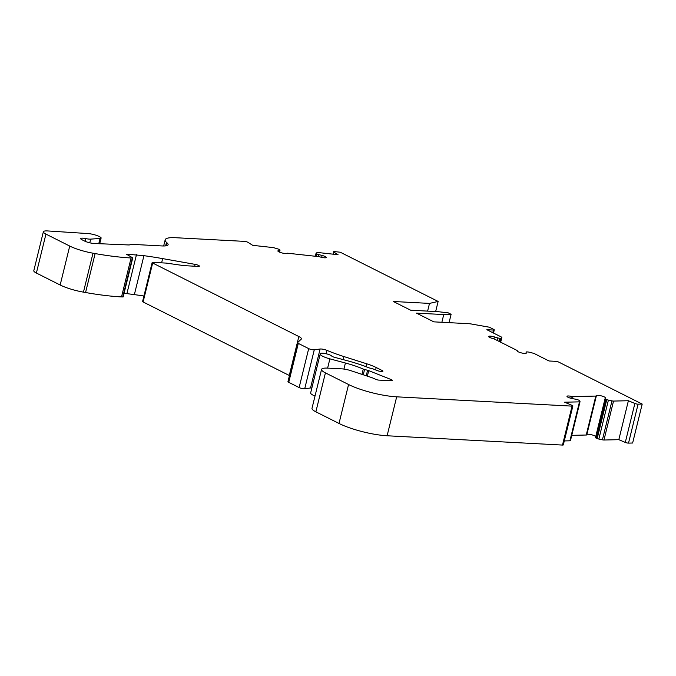 <?xml version="1.0" encoding="UTF-8"?>
<svg xmlns="http://www.w3.org/2000/svg" width="676" height="676" viewBox="0 0 676 676"><rect width="100%" height="100%" fill="white"/><g stroke="black" fill="none" stroke-linecap="round" stroke-linejoin="round"><path stroke-width="1.01" d="M433.823 321.852L416.467 313.123L443.752 314.568L451.112 314.306L448.213 312.853L437.972 311.661L410.678 310.216L393.322 301.488L429.505 303.406L438.132 301.445L340.256 252.224L334.738 251.616A2.341 0.49 13.8 0 0 333.589 251.759A2.341 0.49 13.8 0 0 333.876 252.097L338.068 254.725L318.185 252.537A2.341 0.49 13.8 0 0 317.112 252.587L316.148 253.12A2.341 0.49 13.8 0 0 316.072 253.213A2.341 0.49 13.8 0 0 316.36 253.551L316.951 253.922A2.341 0.49 13.8 0 0 318.717 254.59L322.131 255.46A4.69 0.98 -166.2 0 1 326.238 257.48A4.69 0.98 -166.2 0 1 320.306 256.998A2.341 0.49 13.8 0 0 318.489 256.61L287.959 253.255A2.341 0.49 13.8 0 0 286.861 253.323A4.69 0.98 -166.2 0 1 281.782 252.892A4.69 0.98 -166.2 0 1 277.878 250.931A4.69 0.98 -166.2 0 1 278.326 250.644L279.805 250.314A2.341 0.49 13.8 0 0 280.025 250.171A2.341 0.49 13.8 0 0 279.737 249.833L279.146 249.461A2.341 0.49 13.8 0 0 277.768 248.903L274.338 247.889A2.341 0.49 13.8 0 0 272.605 247.526L252.723 245.337L247.889 242.321A2.341 0.49 13.8 0 0 244.459 241.374L175.532 237.715A29.288 6.109 13.8 0 0 165.172 239.828A29.288 6.109 13.8 0 0 166.482 242.363L166.997 242.836A25.773 5.374 -166.2 0 1 168.13 244.45A17.576 3.667 -166.2 0 1 168.113 244.67A17.576 3.667 -166.2 0 1 161.894 245.937L135.8 244.551A23.432 4.893 13.8 0 0 129.192 244.974L94.133 243.487A7.03 1.47 -166.2 0 1 84.508 241.019L81.982 239.752A5.856 1.225 -166.2 0 1 80.697 238.586A5.856 1.225 -166.2 0 1 85.818 238.603A7.03 1.47 13.8 0 0 90.702 239.127L100.065 238.434A5.856 1.225 13.8 0 0 101.121 238.011A5.856 1.225 13.8 0 0 99.828 236.845L98.992 236.423A8.205 1.715 13.8 0 0 88.429 233.6L47.514 230.93A11.712 2.442 13.8 0 0 43.365 231.775A11.712 2.442 13.8 0 0 45.943 234.099L69.729 246.064A23.432 4.893 13.8 0 0 93.009 253.196L95.13 253.576A95.781 19.984 13.8 0 0 131.085 257.97L132.564 257.767L126.336 254.142L143.929 255.68A117.151 24.446 -166.2 0 1 162.654 258.612L195.102 264.375A3.515 0.735 -166.2 0 1 199.369 266.15A3.515 0.735 -166.2 0 1 198.127 266.403L184.734 265.685A5.856 1.225 -166.2 0 1 183.289 265.541L166.178 263.091L152.979 262.389A2.341 0.49 13.8 0 0 152.151 262.558A2.341 0.49 13.8 0 0 152.666 263.023L298.843 336.538A11.712 2.442 -166.2 0 1 301.411 338.862A11.712 2.442 -166.2 0 1 301.234 339.158L297.584 342.605A3.515 0.735 13.8 0 0 297.533 342.698A3.515 0.735 13.8 0 0 298.302 343.391L308.695 348.622A3.515 0.735 13.8 0 0 314.272 349.83L320.094 349.019A4.69 0.98 -166.2 0 1 326.981 350.379A58.575 12.219 13.8 0 0 343.949 356.573L366.603 363.756A23.432 4.893 -166.2 0 1 376.194 367.516L382.16 370.516A3.515 0.735 -166.2 0 1 382.929 371.217A3.515 0.735 -166.2 0 1 381.686 371.47L381.196 371.445A3.515 0.735 -166.2 0 1 376.997 370.482L373.405 369.045A2.341 0.49 13.8 0 0 372.265 368.682L369.569 367.998A2.341 0.49 -166.2 0 1 368.42 367.626A48.03 10.022 13.8 0 0 347.295 360.722L334.552 357.308A3.515 0.735 -166.2 0 1 331.722 356.058A5.856 1.225 13.8 0 0 325.976 353.725A5.856 1.225 13.8 0 0 320.525 353.514L320.331 353.751A11.712 2.442 13.8 0 0 320.213 353.979A11.712 2.442 13.8 0 0 329.888 358.855L345.419 363.012A35.144 7.335 -166.2 0 1 363.257 369.062A2.341 0.49 13.8 0 0 364.558 369.493L367.583 370.271A2.341 0.49 -166.2 0 1 368.724 370.625L391.1 379.54A3.515 0.735 -166.2 0 1 392.469 380.503A3.515 0.735 -166.2 0 1 391.227 380.757L378.763 380.098A2.341 0.49 -166.2 0 1 375.56 379.278L374.926 378.957A11.712 2.442 13.8 0 0 371.225 377.436L350.472 370.549A9.371 1.952 13.8 0 0 341.777 368.859L327.784 368.124A17.576 3.667 13.8 0 0 321.565 369.383A17.576 3.667 13.8 0 0 325.426 372.873L348.571 384.517A35.144 7.335 13.8 0 0 396.677 396.829L572.057 406.124A2.341 0.49 13.8 0 0 572.885 405.955A2.341 0.49 13.8 0 0 572.09 405.363L564.629 402.203L579.484 401.857A2.341 0.49 13.8 0 0 580.025 401.688A2.341 0.49 13.8 0 0 580.025 401.62L579.746 400.767A2.341 0.49 13.8 0 0 578.96 400.243L578.048 399.854A2.341 0.49 13.8 0 0 575.994 399.271L572.673 398.679A4.69 0.98 -166.2 0 1 566.987 396.322A4.69 0.98 -166.2 0 1 571.355 396.389A2.341 0.49 13.8 0 0 572.995 396.601L595.801 396.068A2.341 0.49 13.8 0 0 596.342 395.899A2.341 0.49 13.8 0 0 596.333 395.815A4.69 0.98 -166.2 0 1 596.308 395.646A4.69 0.98 -166.2 0 1 601.091 395.815A4.69 0.98 -166.2 0 1 605.409 397.877A4.69 0.98 -166.2 0 1 605.392 397.919L605.062 398.595A2.341 0.49 13.8 0 0 605.054 398.62A2.341 0.49 13.8 0 0 605.848 399.212L606.761 399.6A2.341 0.49 13.8 0 0 608.417 400.107L611.974 400.876A2.341 0.49 13.8 0 0 613.529 401.071L628.384 400.724L634.865 403.471A2.341 0.49 13.8 0 0 638.085 404.172L642.2 404.071L558.841 362.15A2.341 0.49 13.8 0 0 555.638 361.33L549.039 360.984L534.547 353.7A2.341 0.49 13.8 0 0 533.009 353.159L529.46 352.247A2.341 0.49 13.8 0 0 527.787 351.968L526.857 351.917A2.341 0.49 13.8 0 0 526.029 352.086A2.341 0.49 13.8 0 0 526.029 352.154L526.3 352.965A4.69 0.98 -166.2 0 1 526.308 353.1A4.69 0.98 -166.2 0 1 521.517 352.931A4.69 0.98 -166.2 0 1 517.199 350.861A4.69 0.98 -166.2 0 1 517.233 350.785A2.341 0.49 13.8 0 0 517.258 350.751A2.341 0.49 13.8 0 0 516.743 350.286L494.494 339.099A2.341 0.49 13.8 0 0 492.872 338.532A4.69 0.98 -166.2 0 1 488.604 336.479A4.69 0.98 -166.2 0 1 494.376 336.918L497.68 337.89A2.341 0.49 13.8 0 0 499.741 338.279L500.671 338.33A2.341 0.49 13.8 0 0 501.491 338.186L501.837 337.476A2.341 0.49 13.8 0 0 501.845 337.459A2.341 0.49 13.8 0 0 501.33 336.994L486.847 329.702L493.446 330.057A2.341 0.49 13.8 0 0 494.274 329.888A2.341 0.49 13.8 0 0 493.759 329.423L489.356 327.209L469.997 323.77L433.823 321.852M435.657 311.535L438.132 301.445M168.028 244.873L168.13 244.45M43.365 231.775L33.8 270.721A11.712 2.442 13.8 0 0 36.377 273.045L60.164 285.01A23.432 4.893 13.8 0 0 83.444 292.142L85.565 292.522A95.781 19.984 13.8 0 0 121.519 296.916L123.176 296.899L132.741 257.953M124.021 293.469L126.902 293.621L136.468 254.683M126.902 293.621L134.363 294.626A117.151 24.446 -166.2 0 1 143.929 296.02M152.151 262.558L142.585 301.496A2.341 0.49 13.8 0 0 143.101 301.969L289.277 375.476A11.712 2.442 -166.2 0 1 289.455 375.569M288.018 381.551A3.515 0.735 13.8 0 0 287.959 381.636A3.515 0.735 13.8 0 0 288.736 382.337L299.13 387.559A3.515 0.735 13.8 0 0 304.707 388.776L310.529 387.965A4.69 0.98 -166.2 0 1 311.864 387.965M320.213 353.979L310.647 392.917A11.712 2.442 13.8 0 0 315.016 396.051M321.565 369.383L311.999 408.329A17.576 3.667 13.8 0 0 315.861 411.819L339.006 423.455A35.144 7.335 13.8 0 0 387.111 435.767L562.491 445.07A2.341 0.49 13.8 0 0 563.319 444.901L572.885 405.955M564.299 440.929L569.919 440.803A2.341 0.49 13.8 0 0 570.46 440.625A2.341 0.49 13.8 0 0 570.46 440.566L579.991 401.738M571.761 435.352L586.236 435.014A2.341 0.49 13.8 0 0 586.776 434.845A2.341 0.49 13.8 0 0 586.768 434.761M586.878 434.423A4.69 0.98 -166.2 0 1 591.365 434.719A4.69 0.98 -166.2 0 1 595.742 436.527M595.488 437.558L605.054 398.62L595.497 437.541A2.341 0.49 13.8 0 0 595.488 437.558A2.341 0.49 13.8 0 0 596.283 438.158L597.195 438.538A2.341 0.49 13.8 0 0 598.851 439.054L602.409 439.822A2.341 0.49 13.8 0 0 603.964 440.017L618.819 439.67L628.384 400.724M618.819 439.67L625.3 442.417A2.341 0.49 13.8 0 0 628.519 443.118L632.635 443.017L642.2 404.071M441.859 322.275L443.752 314.568M449.058 322.663L451.112 314.306M427.612 311.112L429.505 303.406M333.361 254.21L333.876 252.097M315.684 256.305L316.36 253.551M316.351 256.373L316.951 253.922M318.227 256.584L318.717 254.59M321.666 257.362L322.131 255.46M278.14 251.379L278.326 250.644M279.374 252.072L279.805 250.314M165.62 245.861L166.482 242.363M166.279 245.76L166.997 242.836M85.151 241.324L85.818 238.603M89.798 242.811L90.702 239.127M98.764 243.732L100.065 238.434M36.377 273.045L45.943 234.099M60.164 285.01L69.729 246.064M83.444 292.142L93.009 253.196M85.565 292.522L95.13 253.576M121.519 296.916L131.085 257.97M122.762 296.984L132.327 258.038M134.363 294.626L143.929 255.68M161.615 262.846L162.654 258.612M194.654 266.217L195.102 264.375M143.101 301.969L152.666 263.023M289.277 375.476L298.843 336.538M288.736 382.337L298.302 343.391M299.13 387.559L308.695 348.622M304.707 388.776L314.272 349.83M310.529 387.965L320.094 349.019M326.153 353.759L326.981 350.379M343.205 359.624L343.949 356.573M365.893 366.645L366.603 363.756M375.602 369.924L376.194 367.516M381.923 371.479L382.16 370.516M327.615 368.116L329.888 358.855M343.932 369.079L345.419 363.012M361.981 374.25L363.257 369.062M363.282 374.698L364.558 369.493M366.248 375.721L367.583 370.271M367.372 376.11L368.724 370.625M390.804 380.732L391.1 379.54M315.861 411.819L325.426 372.873M339.006 423.455L348.571 384.517M387.111 435.767L396.677 396.829M562.491 445.07L572.057 406.124M569.919 440.803L579.484 401.857M570.89 398.282L571.355 396.389M572.487 398.646L572.995 396.601M586.236 435.014L595.801 396.068M596.283 438.158L605.848 399.212M597.195 438.538L606.761 399.6M598.851 439.054L608.417 400.107M602.409 439.822L611.974 400.876M603.964 440.017L613.529 401.071M625.3 442.417L634.865 403.471M628.519 443.118L638.085 404.172M493.902 338.845L494.376 336.918M497.063 340.391L497.68 337.89M498.981 341.355L499.741 338.279M499.826 341.777L500.671 338.33M500.519 342.132L501.491 338.186M501.845 337.459L500.679 342.208L501.837 337.476M492.796 332.702L493.446 330.057M332.998 254.168L333.589 251.759M315.32 256.263L316.072 253.213M279.543 252.148L280.025 250.171M163.66 245.98L165.172 239.828M99.702 243.782L101.121 238.011M287.959 381.636L297.533 342.698M570.46 440.625L580.025 401.688M586.776 434.845L596.342 395.899M493.497 333.048L494.274 329.888"/></g></svg>

